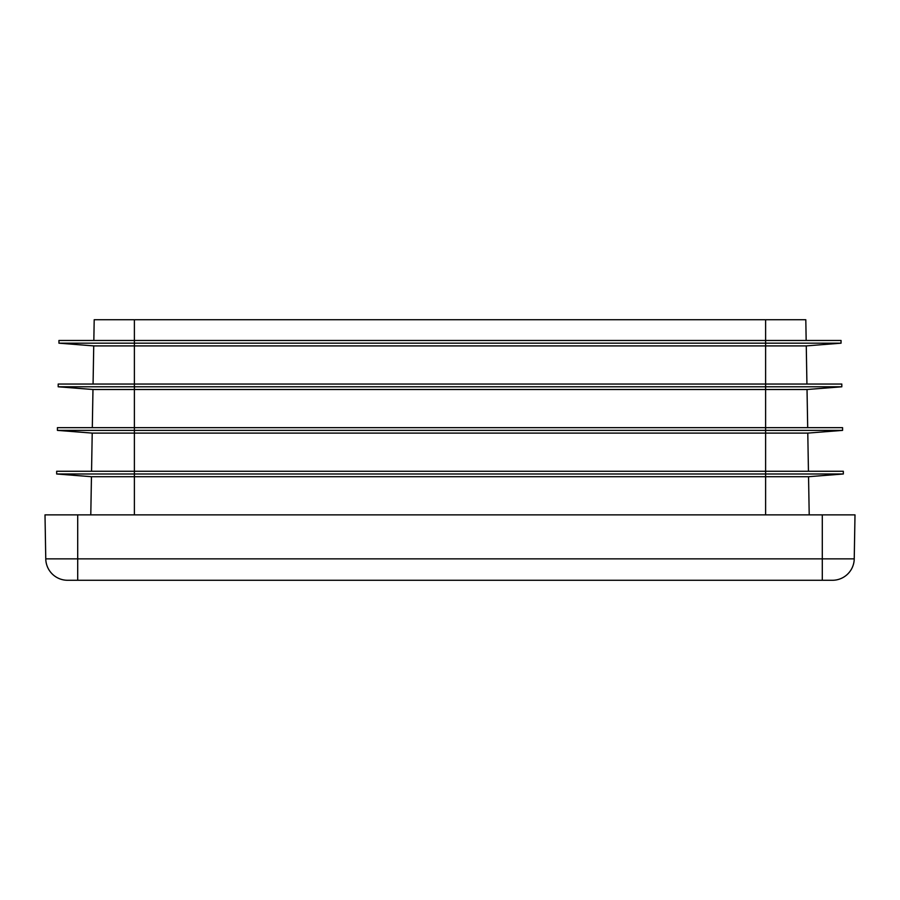 <?xml version="1.0" encoding="UTF-8"?>
<svg xmlns="http://www.w3.org/2000/svg" width="900" height="900" viewBox="0 0 900 900"><rect width="100%" height="100%" fill="white"/><g stroke="black" fill="none" stroke-linecap="round" stroke-linejoin="round"><path stroke-width="1.35" d="M93.836 340.459L94.196 319.725L765.607 319.725L765.607 340.459L841.05 340.459L841.05 343.181L58.95 343.181L93.735 345.904L93.071 384.053L93.735 345.904L134.392 345.904L134.392 384.053L58.185 384.053L58.185 386.786L92.97 389.509L92.306 427.657M841.05 343.181L806.265 345.904L806.929 384.053M806.265 345.904L134.392 345.904L134.392 340.459L58.95 340.459L58.95 343.181M134.392 319.725L134.392 340.459L765.607 340.459L765.607 384.053L841.815 384.053L841.815 386.786L807.03 389.509L92.97 389.509M58.185 386.786L134.392 386.786L134.392 427.657L765.607 427.657L765.607 430.38L842.58 430.38L807.784 433.103L842.58 430.38L842.58 427.657L765.607 427.657L765.607 386.786L134.392 386.786L134.392 384.053L765.607 384.053L765.607 386.786L841.815 386.786L807.03 389.509L807.694 427.657M808.447 471.262L807.784 433.103L92.216 433.103L91.552 471.262M843.334 473.985L765.607 473.985L765.607 471.262L134.392 471.262L134.392 430.38L57.42 430.38L57.42 427.657L134.392 427.657L134.392 430.38L765.607 430.38L765.607 471.262L843.334 471.262L843.334 473.985L808.549 476.707L91.451 476.707L90.788 514.868M808.549 476.707L809.212 514.868M45 514.868L855 514.868L854.235 558.855A21.802 21.802 0 0 1 832.433 580.275L67.567 580.275A21.802 21.802 0 0 1 45.765 558.855L45 514.868M45.765 558.855A21.802 21.802 0 0 0 67.567 580.275A21.802 21.802 0 0 1 45.765 558.855L77.704 558.855L77.704 514.868M765.607 514.868L765.607 473.985L56.666 473.985L91.451 476.707M134.392 514.868L134.392 471.262L56.666 471.262L56.666 473.985M57.42 430.38L92.216 433.103M765.607 319.725L805.804 319.725L806.164 340.459M77.704 580.275L77.704 558.855L822.296 558.855L822.296 514.868M822.296 580.275L822.296 558.855L854.235 558.855A21.802 21.802 0 0 1 832.433 580.275"/></g></svg>
